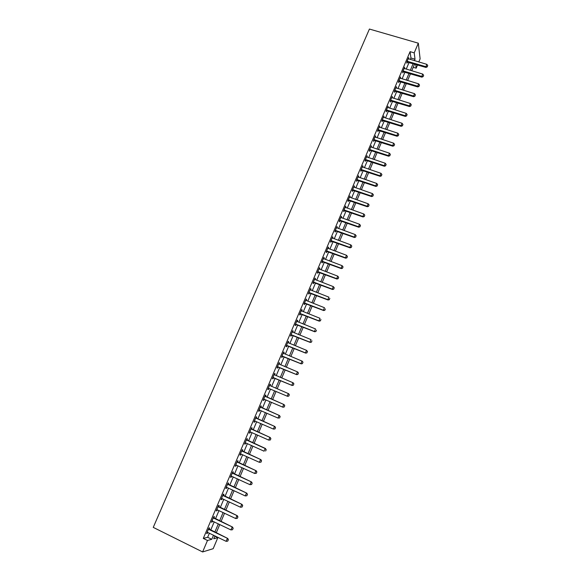 <?xml version="1.0" encoding="UTF-8"?>
<svg xmlns="http://www.w3.org/2000/svg" width="581" height="581" viewBox="0 0 581 581"><rect width="100%" height="100%" fill="white"/><g stroke="black" fill="none" stroke-linecap="round" stroke-linejoin="round"><path stroke-width="0.87" d="M214.825 536.205L217.824 537.679L213.176 548.689L202.616 551.95L153.253 527.381L369.422 29.05L418.313 43.19L414.209 52.864L410.077 51.651L203.299 538.42L207.657 537.287L209.414 533.155M418.313 43.19L420.114 58.841L418.792 61.971M417.543 64.934L416.17 68.188L415.684 64.382M413.2 67.302L416.17 68.188M210.7 530.126L214.215 521.825M215.486 518.826L219.008 510.532M220.264 507.569L223.779 499.282M225.021 496.356L228.529 488.076M229.756 485.186L233.264 476.914M234.477 474.052L237.985 465.788M239.183 462.963L242.684 454.705M243.867 451.916L247.368 443.666M248.537 440.906L252.038 432.663M253.193 429.933L256.686 421.697M257.826 419.003L261.319 410.774M262.445 408.116L265.938 399.895M267.049 397.266L270.535 389.052M271.632 386.459L275.111 378.267M276.215 375.66L279.664 367.526M280.776 364.912L284.203 356.821M285.322 354.192L288.728 346.16M289.846 343.516L293.231 335.535M294.364 332.877L297.726 324.946M298.859 322.281L302.2 314.394M303.333 311.714L306.659 303.885M307.799 301.19L311.104 293.412M312.251 290.703L315.527 282.976M316.681 280.253L319.942 272.576M321.097 269.845L324.336 262.213M325.498 259.467L328.715 251.885M329.885 249.133L333.08 241.594M334.249 238.827L337.43 231.34M338.607 228.565L341.759 221.129M342.943 218.34L346.08 210.947M347.264 208.143L350.379 200.801M351.578 197.99L354.671 190.691M355.87 187.866L358.942 180.618M360.147 177.786L363.198 170.574M364.41 167.735L367.446 160.574M368.652 157.72L371.673 150.602M372.886 147.741L375.885 140.667M377.105 137.791L380.083 130.769M381.31 127.885L384.266 120.906M385.501 118.008L388.442 111.073M389.669 108.168L392.596 101.276M393.831 98.356L396.736 91.515M397.978 88.588L400.861 81.783M402.11 78.849L404.979 72.088M406.228 69.139L409.075 62.421M410.331 59.465L410.949 58.013L410.077 51.651M408.704 58.986L408.719 57.548L406.751 62.182L406.903 63.22L407.419 62.007M404.601 68.652L404.616 67.207L402.64 71.862L402.8 72.879L403.323 71.659M400.483 78.355L400.498 76.91L398.515 81.572L398.689 82.567L399.205 81.355M396.351 88.087L396.365 86.634L394.376 91.319L394.564 92.292L395.08 91.072M392.204 97.855L392.219 96.402L390.221 101.101L390.417 102.053L390.94 100.833M388.043 107.652L388.057 106.2L386.053 110.92L386.263 111.842L386.779 110.622M383.867 117.493L383.881 116.033L381.87 120.768L382.095 121.669L382.61 120.449M382.676 120.303L382.835 119.918M379.676 127.362L379.691 125.903L377.679 130.652L377.911 131.531L378.427 130.311M378.485 130.166L378.645 129.795M375.471 137.261L375.486 135.801L373.467 140.566L373.706 141.423L374.229 140.203M374.287 140.065L374.44 139.701M371.259 147.204L371.266 145.737L369.24 150.523L369.494 151.35L370.01 150.13M367.025 157.175L367.039 155.708L364.999 160.509L365.267 161.315L365.783 160.095M362.776 167.183L362.791 165.716L360.743 170.531L361.019 171.308L361.542 170.088M358.513 177.227L358.528 175.752L356.473 180.589L356.763 181.345L357.279 180.125M354.236 187.307L354.25 185.833L352.188 190.677L352.493 191.41L353.008 190.19M349.936 197.417L349.951 195.942L347.888 200.808L348.201 201.513L348.716 200.292M345.63 207.57L345.644 206.088L343.574 210.968L343.894 211.651L344.417 210.431M341.308 217.752L341.323 216.27L339.239 221.172L339.58 221.826L340.096 220.606M336.965 227.977L336.98 226.488L334.896 231.405L335.244 232.037L335.76 230.817M332.615 238.232L332.63 236.743L330.531 241.681L330.894 242.284L331.417 241.064M328.243 248.523L328.628 247.629L328.258 247.034L326.159 251.987L326.529 252.568L327.052 251.341M323.857 258.857L324.256 257.928L323.871 257.368L321.765 262.336L322.15 262.888L322.666 261.661M319.456 269.228L319.862 268.269L319.47 267.732L317.357 272.721L317.756 273.244L318.272 272.017M315.04 279.628L315.461 278.64L315.055 278.132L312.934 283.136L313.341 283.637L313.863 282.41M310.61 290.072L311.038 289.055L310.624 288.568L308.489 293.594L308.918 294.066L309.433 292.839M306.158 300.551L306.608 299.505L306.18 299.048L304.037 304.088L304.473 304.531L304.989 303.311M301.699 311.067L302.156 309.993L301.713 309.564L299.564 314.619L300.014 315.04L300.53 313.813M297.218 321.62L297.69 320.516L297.232 320.116L295.075 325.193L295.54 325.578L296.056 324.358M292.722 332.216L293.202 331.076L292.737 330.705L290.573 335.803L291.045 336.159L291.568 334.939M288.205 342.848L288.706 341.679L288.22 341.33L286.048 346.45L286.535 346.777L287.058 345.557M283.216 353.117L283.688 353.517L284.189 352.318L283.695 351.999L281.516 357.133L282.017 357.438L282.533 356.211M279.134 364.222L279.657 362.994L279.149 362.704L276.963 367.853L277.471 368.129L277.994 366.909M274.595 374.927L275.103 373.706L274.588 373.445L272.395 378.616L272.917 378.863L273.44 377.643M270.02 385.69L270.543 384.462L270.005 384.23L267.805 389.423L268.342 389.64L268.865 388.413M265.437 396.489L265.96 395.254L265.415 395.051L263.2 400.265L263.752 400.454L264.275 399.227M260.833 407.332L261.363 406.09L260.804 405.916L258.581 411.145L259.148 411.304L259.671 410.077M256.214 418.211L256.744 416.962L256.17 416.817L253.948 422.067L254.529 422.198L255.044 420.971M251.58 429.134L252.118 427.877L251.529 427.761L249.293 433.027L249.888 433.128L250.396 431.93M246.925 440.093L247.462 438.829L246.867 438.742L244.623 444.029L245.226 444.095L245.727 442.925M242.255 451.096L242.8 449.817L242.183 449.759L239.931 455.068L240.556 455.112L241.042 453.957M237.571 462.135L238.116 460.849L237.484 460.827L235.225 466.151L235.864 466.158L236.344 465.032M232.865 473.217L233.417 471.925L232.77 471.932L230.504 477.277L231.151 477.255L231.623 476.151M228.144 484.343L228.696 483.036L228.042 483.072L225.762 488.439L226.43 488.389L226.888 487.306M223.409 495.506L223.961 494.191L223.293 494.257L221.005 499.645L221.688 499.566L222.131 498.505M218.652 506.712L219.211 505.39L218.521 505.485L216.234 510.888L216.924 510.779L217.359 509.748M213.873 517.962L214.44 516.625L213.743 516.756L211.44 522.181L212.145 522.036L212.573 521.026M209.08 529.247L209.654 527.904L208.935 528.064L206.625 533.511L207.352 533.336L207.766 532.349M202.616 551.95L207.482 540.475L211.774 539.313L213.532 535.174M203.299 538.42L207.482 540.475M214.963 535.878L213.735 538.783L217.824 537.679M414.573 64.055L411.726 70.78M410.476 73.736L407.608 80.512M406.366 83.453L403.483 90.273M402.241 93.207L399.336 100.07M398.101 102.99L395.174 109.896M393.947 112.808L391.006 119.759M389.778 122.664L386.815 129.657M385.595 132.548L382.618 139.593M381.397 142.468L378.398 149.557M377.185 152.425L374.171 159.557M372.958 162.419L369.923 169.594M368.717 172.441L365.66 179.667M364.461 182.507L361.382 189.776M360.191 192.601L357.09 199.915M355.899 202.733L352.79 210.097M351.599 212.9L348.462 220.315M347.285 223.104L344.126 230.563M342.95 233.344L339.776 240.854M338.607 243.621L335.411 251.174M334.242 253.933L331.025 261.537M329.863 264.282L326.624 271.937M325.469 274.668L322.208 282.373M321.061 285.097L317.778 292.846M316.63 295.555L313.333 303.355M312.193 306.056L308.874 313.907M307.734 316.587L304.393 324.488M303.26 327.161L299.898 335.114M298.772 337.779L295.388 345.775M294.262 348.426L290.856 356.48M289.745 359.116L286.317 367.221M285.206 369.843L281.756 377.999M280.652 380.613L277.181 388.82M276.077 391.42L272.591 399.655M271.48 402.292L267.994 410.535M266.861 413.2L263.375 421.45M262.234 424.145L258.741 432.402M257.586 435.133L254.086 443.397M252.917 446.164L249.416 454.436M248.232 457.232L244.732 465.512M243.533 468.344L240.033 476.631M238.82 479.492L235.312 487.786M234.085 490.684L230.57 498.985M229.328 501.919L225.813 510.227M224.556 513.197L221.041 521.513M219.771 524.512L216.248 532.835M414.406 60.671L415.023 59.218L414.209 52.864M214.817 532.138L218.34 523.822M219.611 520.816L223.126 512.507M224.382 509.544L227.897 501.243M229.139 498.309L232.647 490.015M233.874 487.118L237.382 478.831M238.595 475.962L242.103 467.683M243.301 464.851L246.802 456.579M247.985 453.783L251.486 445.518M252.655 442.751L256.148 434.494M257.31 431.763L260.804 423.513M261.944 420.818L265.43 412.575M266.563 409.91L270.049 401.674M271.16 399.038L274.646 390.81M275.75 388.21L279.221 380.003M280.325 377.396L283.775 369.247M284.886 366.626L288.314 358.528M289.425 355.892L292.839 347.845M293.957 345.194L297.341 337.198M298.467 334.54L301.829 326.595M302.962 323.922L306.303 316.02M307.443 313.341L310.762 305.497M311.903 302.795L315.207 295.003M316.354 292.294L319.63 284.545M320.785 281.829L324.038 274.13M325.2 271.392L328.432 263.752M329.601 261.007L332.811 253.403M333.981 250.651L337.176 243.098M338.353 240.331L341.526 232.828M342.703 230.047L345.855 222.596M347.039 219.8L350.176 212.399M351.36 209.596L354.475 202.232M355.666 199.421L358.76 192.108M359.959 189.283L363.038 182.02M364.236 179.18L367.294 171.961M368.499 169.115L371.535 161.939M372.748 159.085L375.762 151.953M376.975 149.085L379.974 142.004M381.194 139.128L384.172 132.09M385.399 129.2L388.355 122.206M389.582 119.308L392.524 112.365M393.758 109.453L396.678 102.546M397.912 99.627L400.817 92.771M402.059 89.837L404.942 83.025M406.192 80.084L409.053 73.315M410.302 70.359L413.149 63.634M410.949 58.013L415.023 59.218M207.657 537.287L211.774 539.313M408.334 58.441L408.864 58.601M404.245 68.079L404.775 68.238M400.135 77.752L400.665 77.912M396.017 87.462L396.547 87.622M391.877 97.201L392.407 97.361M387.73 106.969L388.261 107.136M383.562 116.781L384.099 116.948M379.386 126.622L379.916 126.789M375.195 136.491L375.725 136.666M370.99 146.405L371.52 146.579M366.764 156.347L367.294 156.529M362.529 166.326L363.06 166.507M358.274 176.341L358.811 176.522M354.011 186.392L354.541 186.574M349.726 196.472L350.263 196.661M345.434 206.589L345.964 206.778M341.12 216.749L341.65 216.938M336.791 226.939L337.329 227.135M332.448 237.164L332.986 237.36M328.091 247.426L328.628 247.629M323.719 257.732L324.256 257.928M319.332 268.066L319.862 268.269M314.924 278.437L315.461 278.64M310.508 288.844L311.038 289.055M306.071 299.295L306.608 299.505M301.619 309.782L302.156 309.993M297.152 320.298L297.69 320.516M292.671 330.858L293.202 331.076M288.169 341.461L288.706 341.679M283.651 352.093L284.189 352.318M279.12 362.769L279.657 362.994M274.573 373.481L275.103 373.706M270.005 384.237L270.543 384.462M267.812 389.408L268.342 389.64M263.222 400.222L263.752 400.454M258.61 411.072L259.148 411.304M253.991 421.959L254.529 422.198M249.351 432.889L249.888 433.128M244.695 443.855L245.226 444.095M240.018 454.865L240.556 455.112M235.327 465.911L235.864 466.158M230.621 477.001L231.151 477.255M225.893 488.134L226.43 488.389M221.15 499.304L221.688 499.566M216.386 510.517L216.924 510.779M211.607 521.774L212.145 522.036M206.814 533.075L207.352 533.336M427.246 66.735L427.739 65.566L427.246 66.735L425.888 66.684L425.96 67.432L406.823 62.007M408.218 58.725L426.868 64.353L425.888 66.684L407.143 61.252M427.739 65.566L426.868 64.353M425.96 67.432L427.26 66.859M423.15 76.474L423.643 75.305L423.15 76.474L421.784 76.431L421.871 77.164L402.72 71.659M404.115 68.384L422.772 74.092L421.784 76.431L403.032 70.926M423.643 75.305L422.772 74.092M421.871 77.164L423.164 76.598M419.039 86.249L419.533 85.073L419.039 86.249L417.666 86.206L417.761 86.925L398.61 81.347M399.997 78.086L418.661 83.86L417.666 86.206L398.915 80.628M419.533 85.073L418.661 83.86M417.761 86.925L419.054 86.366M414.914 96.054L415.408 94.877L414.914 96.054L413.541 96.018L413.643 96.715L394.477 91.072M395.864 87.818L414.536 93.664L413.541 96.018L394.775 90.375M415.408 94.877L414.536 93.664M413.643 96.715L414.928 96.17M410.774 105.895L411.275 104.711L410.774 105.895L409.394 105.865L409.503 106.548L390.338 100.825M391.717 97.579L410.389 103.498L409.394 105.865L390.628 100.143M411.275 104.711L410.389 103.498M409.503 106.548L410.796 106.011M406.62 115.772L407.121 114.58L406.62 115.772L405.24 115.742L405.356 116.411L386.183 110.615M387.556 107.376L406.235 113.375L405.24 115.742L386.467 109.954M407.121 114.58L406.235 113.375M405.356 116.411L406.642 115.88M402.451 125.678L402.953 124.487L402.451 125.678L401.064 125.663L401.188 126.302L382.007 120.441M383.38 117.209L402.067 123.281L401.064 125.663L382.283 119.795M402.953 124.487L402.067 123.281M401.188 126.302L402.473 125.786M398.268 135.627L398.777 134.429L398.268 135.627L396.881 135.613L397.012 136.237L377.824 130.297M379.19 127.079L397.883 133.216L396.881 135.613L378.093 129.672M398.777 134.429L397.883 133.216M397.012 136.237L398.29 135.729M394.071 145.606L394.579 144.408L394.071 145.606L392.676 145.591L392.821 146.201L373.627 140.188M374.992 136.978L393.686 143.195L392.676 145.591L373.881 139.578M394.579 144.408L393.686 143.195M392.821 146.201L394.1 145.708M389.858 155.621L390.367 154.415L389.858 155.621L388.464 155.614L388.609 156.209L369.407 150.116M370.772 146.913L389.473 153.21L388.464 155.614L369.661 149.528M390.367 154.415L389.473 153.21M388.609 156.209L389.887 155.715M385.631 165.665L386.14 164.459L385.631 165.665L384.23 165.672L384.39 166.246L365.18 160.08M366.538 156.885L385.247 163.254L384.23 165.672L365.427 159.506M386.14 164.459L385.247 163.254M384.39 166.246L385.661 165.767M381.39 175.752L381.906 174.54L381.39 175.752L379.981 175.76L380.148 176.312L360.939 170.073M362.29 166.892L381.005 173.334L379.981 175.76L361.171 169.521M361.672 170.095L361.469 169.529L361.636 170.088M381.906 174.54L381.005 173.334M380.148 176.312L381.419 175.847M377.134 185.876L377.65 184.656L377.134 185.876L375.718 185.884L375.892 186.421L356.676 180.103M358.027 176.929L376.742 183.451L375.718 185.884L356.908 179.573M377.65 184.656L376.742 183.451M375.892 186.421L377.163 185.964M372.864 196.029L373.38 194.809L372.864 196.029L371.448 196.044L371.629 196.567L352.406 190.169M353.749 187.009L372.472 193.604L371.448 196.044L352.623 189.653M373.38 194.809L372.472 193.604M371.629 196.567L372.893 196.117M368.579 206.219L369.095 204.999L368.579 206.219L367.156 206.24L367.345 206.742L348.113 200.271M349.457 197.119L368.187 203.793L367.156 206.24L348.324 199.777M369.095 204.999L368.187 203.793M367.345 206.742L368.608 206.306M364.272 216.452L364.795 215.217L364.272 216.452L362.849 216.481L363.045 216.96L343.814 210.409M345.143 207.264L363.88 214.019L362.849 216.481L344.01 209.93M364.795 215.217L363.88 214.019M363.045 216.96L364.309 216.531M359.959 226.713L360.474 225.479L359.959 226.713L358.521 226.75L358.731 227.215L339.493 220.584M340.822 217.447L359.566 224.281L358.521 226.75L339.689 220.126M360.474 225.479L359.566 224.281M358.731 227.215L359.995 226.793M355.623 237.019L356.146 235.777L355.623 237.019L354.185 237.055L354.403 237.498L335.157 230.788M336.486 227.665L355.231 234.579L354.185 237.055L335.346 230.352M356.146 235.777L355.231 234.579M354.403 237.498L355.659 237.092M351.28 247.353L351.803 246.112L351.28 247.353L349.835 247.397L350.06 247.826L330.807 241.035M332.129 237.919L350.88 244.913L349.835 247.397L330.988 240.614M351.803 246.112L350.88 244.913M350.06 247.826L351.316 247.426M346.915 257.732L347.438 256.482L346.915 257.732L345.463 257.782L345.695 258.189L326.442 251.312M327.757 248.218L346.516 255.284L345.463 257.782L326.609 250.919M347.438 256.482L346.516 255.284M345.695 258.189L346.951 257.797M342.536 268.139L343.059 266.89L342.536 268.139L341.083 268.197L341.323 268.582L322.063 261.632M323.377 258.545L342.136 265.691L341.083 268.197L322.223 261.254M343.059 266.89L342.136 265.691M341.323 268.582L342.572 268.204M338.142 278.589L338.665 277.333L338.142 278.589L336.682 278.655L336.929 279.018L317.669 271.988M318.976 268.909L337.735 276.142L336.682 278.655L317.814 271.632M338.665 277.333L337.735 276.142M336.929 279.018L338.178 278.655M333.726 289.077L334.257 287.82L333.726 289.077L332.267 289.142L332.528 289.491L313.253 282.381M314.553 279.308L333.327 286.622L332.267 289.142L313.399 282.039M334.257 287.82L333.327 286.622M332.528 289.491L333.77 289.135M329.304 299.6L329.834 298.336L329.304 299.6L327.837 299.673L328.105 300.007L308.823 292.809M310.123 289.752L328.897 297.145L327.837 299.673L308.961 292.49M328.105 300.007L329.347 299.658M324.859 310.167L325.389 308.896L324.859 310.167L323.385 310.247L323.661 310.552L304.386 303.275M305.679 300.224L324.452 307.705L323.385 310.247L304.509 302.977M323.661 310.552L324.902 310.218M320.4 320.77L320.937 319.492L320.4 320.77L318.918 320.85L319.209 321.14L299.927 313.776M301.212 310.741L319.993 318.301L318.918 320.85L300.036 313.5M319.209 321.14L320.451 320.814M315.926 331.41L316.463 330.124L315.926 331.41L314.735 331.766L295.446 324.314M296.731 321.293L315.519 328.94L314.444 331.497L295.555 324.06M314.735 331.766L315.977 331.453M311.431 342.086L311.975 340.8L311.431 342.086L310.254 342.427L290.958 334.896M292.236 331.882L311.024 339.609L309.942 342.18L291.052 334.663M310.254 342.427L311.481 342.129M306.928 352.798L307.465 351.512L306.928 352.798L305.751 353.132L286.448 345.513M287.726 342.507L306.514 350.328L305.432 352.899L286.535 345.303M307.465 351.512L306.514 350.328L307.523 351.549M287.74 342.47L288.147 342.819M305.751 353.132L306.979 352.841M302.403 363.553L302.948 362.261L302.403 363.553L301.227 363.873L281.923 356.168M283.194 353.175L301.989 361.077L300.9 363.662L282.003 355.979M302.948 362.261L302.316 361.288L302.999 362.297M301.227 363.873L302.454 363.59M297.864 374.353L298.409 373.053L297.864 374.353L296.695 374.651L277.384 366.858M278.648 363.88L297.45 371.869L296.361 374.469L277.457 366.691M298.409 373.053L297.784 372.065L298.46 373.089M278.684 363.8L279.207 364.251M296.695 374.651L297.915 374.382M293.303 385.188L293.855 383.881L293.303 385.188L292.141 385.472L272.83 377.592M274.087 374.622L292.889 382.697L291.793 385.305L272.888 377.447M293.855 383.881L293.231 382.872L293.906 383.91M292.141 385.472L293.361 385.21M269.141 388.457L268.255 388.362M288.793 396.082L289.338 394.775L288.793 396.082L287.573 396.329L268.306 388.239M269.511 385.406L288.67 393.722L289.338 394.775M288.735 396.06L287.217 396.184L288.314 393.569L289.28 394.753M264.42 399.241L263.665 399.176M284.203 406.998L284.755 405.683L284.203 406.998L282.983 407.23L263.709 399.074M264.914 396.227L284.087 404.608L284.755 405.683M264.98 396.082L284.087 404.608M284.138 406.976L282.62 407.107L283.724 404.485L284.69 405.661M259.736 410.084L259.053 410.026M279.599 417.942L280.151 416.628L279.599 417.942L278.008 418.066L259.09 409.946M260.303 407.092L279.49 415.538L280.151 416.628M260.375 406.918L279.49 415.538M279.534 417.928L278.008 418.066L279.12 415.43L280.086 416.613M255.037 420.971L254.434 420.913M274.973 428.938L275.532 427.616L274.973 428.938L273.382 429.068L254.456 420.862M255.676 417.993L274.871 426.512L275.532 427.616M255.756 417.797L274.871 426.512M274.907 428.923L273.382 429.068L274.493 426.425L275.467 427.601M270.332 439.97L270.891 438.64L270.332 439.97L268.734 440.107L250.077 431.836M251.028 428.938L270.238 437.522L270.891 438.64M251.123 428.713L270.238 437.522M270.267 439.955L268.734 440.107L269.853 437.457L270.826 438.633M245.545 442.853L264.072 451.19L265.19 448.525L266.236 449.709L265.611 451.03L266.236 449.709M246.366 439.919L265.19 448.525L266.171 449.701M246.467 439.672L265.59 448.568M261 462.149L261.566 460.813L261 462.149L259.387 462.316L240.454 453.834M241.681 450.936L260.92 459.658L261.566 460.813M241.798 450.674L260.92 459.658M260.934 462.149L259.387 462.316L260.513 459.636L261.494 460.813M256.308 473.304L256.875 471.968L256.308 473.304L254.689 473.479L235.755 464.909M236.99 462.004L256.236 470.792L256.875 471.968M237.113 461.706L256.236 470.792M256.243 473.304L254.689 473.479L255.822 470.792L256.809 471.968M251.602 484.503L252.169 483.152L251.602 484.503L249.975 484.685L231.035 476.021M232.277 473.108L251.537 481.969L252.169 483.152M232.407 472.789L251.537 481.969M251.529 484.503L249.975 484.685L251.108 481.99L252.096 483.16M246.874 495.738L247.448 494.387L246.874 495.738L245.24 495.927L226.299 487.176M227.541 484.249L246.816 493.182L247.448 494.387M227.687 483.908L246.816 493.182M246.802 495.746L245.24 495.927L246.38 493.225L247.375 494.395M242.059 507.031L242.705 505.659L242.059 507.031L240.49 507.22L221.543 498.375M222.792 495.433L242.081 504.439L242.705 505.659M222.944 495.07L242.081 504.439M240.49 507.22L241.631 504.504L242.626 505.673M237.295 518.354L237.941 516.974L237.295 518.354L235.719 518.55L216.771 509.61M218.028 506.661L237.331 515.739L237.941 516.974M218.195 506.269L237.331 515.739M235.719 518.55L236.866 515.826L237.869 516.996M232.516 529.719L233.17 528.332L232.516 529.719L230.933 529.923L211.985 520.896M213.242 517.932L232.553 527.076L233.17 528.332M213.416 517.518L232.553 527.076M230.933 529.923L232.088 527.192L233.09 528.354M227.716 541.129L228.369 539.734L227.716 541.129L226.132 541.339L207.177 532.211M208.441 529.24L227.767 538.456L228.369 539.734M208.623 528.804L227.767 538.456M226.132 541.339L227.287 538.594L228.289 539.756M407.404 61.252L407.521 62.007M407.673 61.288L407.782 62.044M403.301 70.926L403.417 71.659M403.563 70.962L403.686 71.703M399.183 80.636L399.307 81.355M399.445 80.672L399.568 81.391M395.044 90.375L395.182 91.079M395.312 90.411L395.443 91.115M390.897 100.15L391.035 100.833M391.158 100.186L391.303 100.876M386.728 109.954L386.881 110.622M386.997 109.998L387.149 110.666M382.552 119.795L382.712 120.449M382.959 120.485L382.799 119.831L382.973 120.492M378.362 129.672L378.529 130.311M378.623 129.716L378.79 130.355M374.149 139.585L374.324 140.203M374.418 139.629L374.592 140.246M369.93 149.535L370.112 150.13M370.199 149.578L370.38 150.174M365.696 159.514L365.885 160.095M365.957 159.557L366.146 160.138M361.709 169.572L361.905 170.139M357.177 179.58L357.38 180.125M357.438 179.623L357.649 180.168M352.892 189.66L353.11 190.19M353.161 189.711L353.371 190.241M348.593 199.784L348.818 200.292M348.861 199.835L349.087 200.343M344.286 209.944L344.518 210.431M344.548 209.995L344.78 210.482M339.958 220.134L340.197 220.606M340.219 220.184L340.466 220.657M335.615 230.366L335.862 230.817M335.876 230.417L336.13 230.868M331.257 240.628L331.511 241.064M331.519 240.679L331.78 241.115M326.878 250.934L327.147 251.348M327.147 250.985L327.415 251.406M322.491 261.268L322.767 261.668M322.76 261.327L323.036 261.726M318.09 271.647L318.373 272.024M318.352 271.705L318.642 272.082M313.936 282.112L314.227 282.475M277.725 366.713L278.096 366.916M277.994 366.778L278.364 366.981M273.157 377.468L273.535 377.65M273.426 377.534L273.804 377.715M268.575 388.268L268.967 388.42M263.977 399.096L264.377 399.234M265.35 396.562L265.749 396.707M265.118 396.416L265.51 396.554M260.738 407.426L261.145 407.55M260.506 407.274L260.913 407.397M256.112 418.327L256.526 418.429M255.88 418.182L256.294 418.284M251.464 429.272L251.893 429.352M251.232 429.119L251.653 429.199M246.802 440.26L247.237 440.318M246.569 440.107L247.005 440.166M242.124 451.284L242.567 451.321M241.892 451.125L242.335 451.168M237.426 462.353L237.883 462.367M237.193 462.193L237.644 462.207M232.712 473.457L233.177 473.45M232.48 473.297L232.945 473.29M227.977 484.605L228.456 484.576M227.745 484.445L228.224 484.416M223.227 495.789L223.714 495.738M222.995 495.629L223.482 495.578M218.463 507.024L218.957 506.952M218.231 506.857L218.725 506.785M213.677 518.296L214.186 518.194M213.445 518.129L213.953 518.034M208.877 529.611L209.392 529.487M208.644 529.444L209.16 529.32M378.565 129.701L378.725 130.333M374.309 139.6L374.484 140.217M370.046 149.542L370.228 150.138M365.769 159.514L365.957 160.102"/></g></svg>
